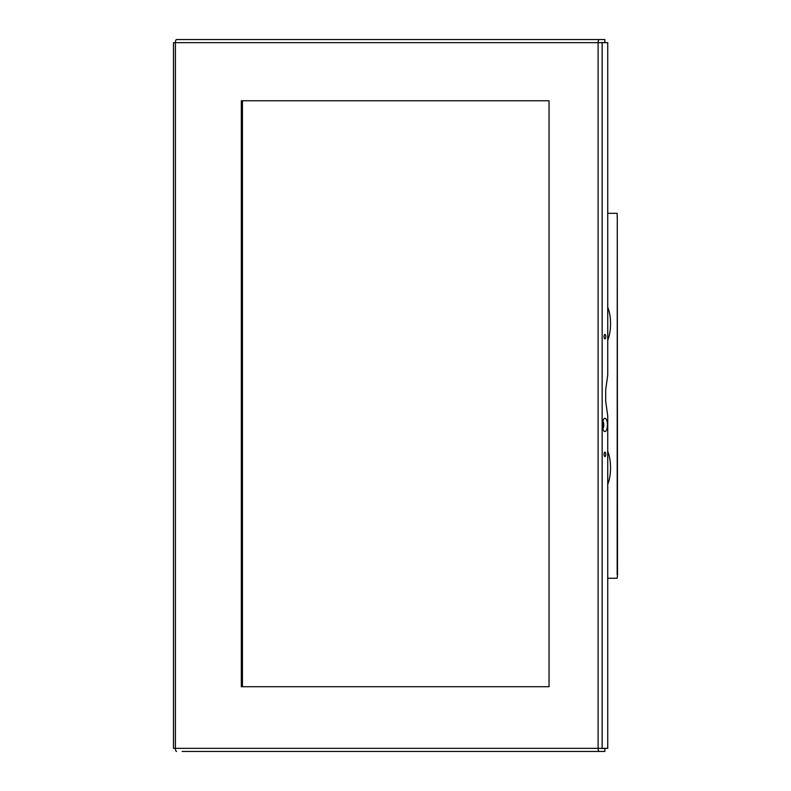 <?xml version="1.0" encoding="UTF-8"?>
<svg xmlns="http://www.w3.org/2000/svg" width="791" height="791" viewBox="0 0 791 791"><rect width="100%" height="100%" fill="white"/><g stroke="black" fill="none" stroke-linecap="round" stroke-linejoin="round"><path stroke-width="1.19" d="M607.735 213.333L617.158 213.333L617.158 216.863M607.735 578.261L617.158 578.261L617.514 574.721L617.267 216.863L617.158 574.721M607.735 484.31A22.069 8.454 90 0 0 607.735 451.483M607.735 340.11A22.069 8.454 90 0 0 607.735 307.274A22.069 8.454 -90 0 1 607.735 340.11M602.613 422.157L602.613 427.694M182.157 751.45L604.878 751.45L604.878 748.504L599.242 748.355M176.571 751.45A3.095 1.186 -90 0 1 175.394 748.355L173.486 748.355L173.486 42.645L175.394 42.645A3.095 1.186 -90 0 1 176.571 39.55L599.301 39.55A3.095 1.186 90 0 0 598.115 42.645L607.735 42.645L607.735 375.063L605.708 389.617L605.708 401.383L607.735 415.937L607.735 748.355L598.115 748.355A3.095 1.186 90 0 0 599.301 751.45M599.301 39.55L604.878 39.55L604.878 42.496L599.242 42.645M604.067 454.36A2.205 0.85 90 0 0 604.65 456.456A2.205 0.85 90 0 0 605.758 454.36A2.205 0.85 90 0 0 604.65 452.264A2.205 0.85 90 0 0 604.067 454.36M604.067 336.64A2.205 0.85 90 0 0 604.65 338.736A2.205 0.85 90 0 0 605.758 336.64A2.205 0.85 90 0 0 604.65 334.544A2.205 0.85 90 0 0 604.067 336.64M602.376 424.925A6.625 2.541 90 0 0 604.037 431.135A6.625 2.541 90 0 0 607.448 424.925A6.625 2.541 90 0 0 604.037 418.726A6.625 2.541 90 0 0 602.376 424.925M602.841 421.128A4.153 1.592 -90 0 1 603.79 424.925A4.153 1.592 -90 0 1 602.841 428.732M549.043 686.707L242.441 686.707L242.441 100.764L549.043 100.764L549.043 686.707L241.314 686.707L241.314 100.764L549.043 100.764M598.115 42.645L598.115 748.355L175.394 748.355L175.394 42.645L598.115 42.645M602.149 748.355L602.149 42.645M604.087 454.795L604.087 453.915M604.087 337.085L604.087 336.205"/></g></svg>
